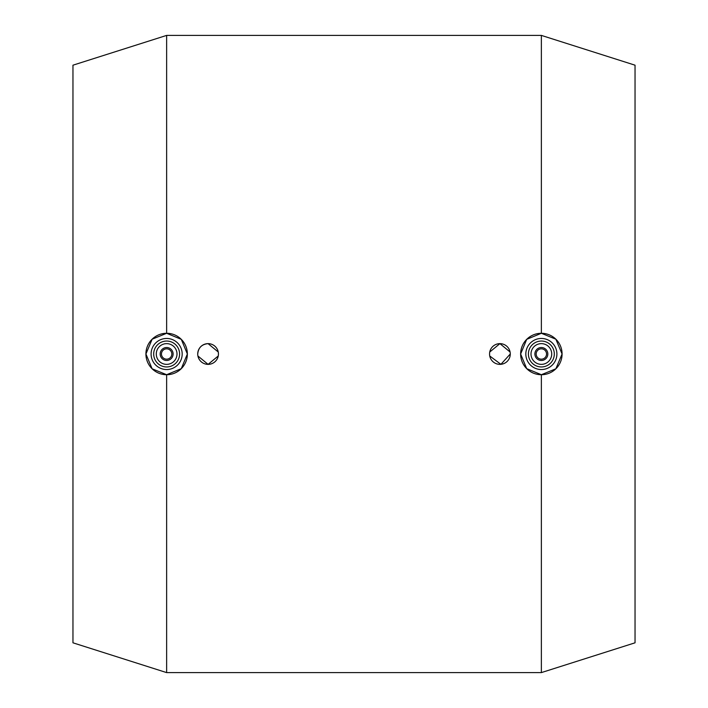 <?xml version="1.0" encoding="UTF-8"?>
<svg xmlns="http://www.w3.org/2000/svg" width="708" height="708" viewBox="0 0 708 708"><rect width="100%" height="100%" fill="white"/><g stroke="black" fill="none" stroke-linecap="round" stroke-linejoin="round"><path stroke-width="1.06" d="M166.637 333.282L181.292 339.344L187.363 354A20.718 20.718 0 0 1 166.637 374.718A20.718 20.718 0 0 1 145.919 354A20.718 20.718 0 0 1 166.637 333.282A20.718 20.718 0 0 1 187.363 354L181.292 368.656L166.637 374.718L152.14 368.797L145.919 354L152.14 339.203L166.637 333.282L166.637 35.4L72.959 65.189L72.959 642.811L166.637 672.6L541.363 672.6L635.041 642.811L635.041 65.189L541.363 35.4L541.363 333.282L555.86 339.203L562.081 354A20.718 20.718 0 0 0 541.363 333.282A20.718 20.718 0 0 0 520.637 354L526.708 339.344L541.363 333.282M151.096 354A15.541 15.541 0 0 1 166.637 338.459A15.541 15.541 0 0 1 182.177 354A15.541 15.541 0 0 1 166.637 369.541A15.541 15.541 0 0 1 151.096 354M153.689 354A12.948 12.948 0 0 1 166.637 341.052A12.948 12.948 0 0 1 179.593 354A12.948 12.948 0 0 1 166.637 366.948A12.948 12.948 0 0 1 153.689 354M177 354A10.363 10.363 0 0 1 166.637 364.363A10.363 10.363 0 0 1 156.282 354A10.363 10.363 0 0 1 166.637 343.637A10.363 10.363 0 0 1 177 354M160.167 354A6.478 6.478 0 0 1 166.637 347.522A6.478 6.478 0 0 1 173.115 354A6.478 6.478 0 0 1 166.637 360.478A6.478 6.478 0 0 1 160.167 354M161.459 354A5.177 5.177 0 0 1 166.637 348.823A5.177 5.177 0 0 1 171.823 354A5.177 5.177 0 0 1 166.637 359.177A5.177 5.177 0 0 1 161.459 354M197.718 354A10.363 10.363 0 0 1 208.081 343.637A10.363 10.363 0 0 1 218.445 354A10.363 10.363 0 0 1 208.081 364.363A10.363 10.363 0 0 1 197.718 354C198.337 347.708 201.789 344.256 208.081 343.637L218.25 352.009M489.75 352.009L499.919 343.637L510.087 352.009M547.833 354A6.478 6.478 0 0 0 541.363 347.522A6.478 6.478 0 0 0 534.885 354A6.478 6.478 0 0 0 541.363 360.478A6.478 6.478 0 0 0 547.833 354M546.541 354A5.177 5.177 0 0 0 541.363 348.823A5.177 5.177 0 0 0 536.177 354A5.177 5.177 0 0 0 541.363 359.177A5.177 5.177 0 0 0 546.541 354M531 354A10.363 10.363 0 0 0 541.363 364.363A10.363 10.363 0 0 0 551.718 354A10.363 10.363 0 0 0 541.363 343.637A10.363 10.363 0 0 0 531 354M556.904 354A15.541 15.541 0 0 0 541.363 338.459A15.541 15.541 0 0 0 525.823 354A15.541 15.541 0 0 0 541.363 369.541A15.541 15.541 0 0 0 556.904 354M554.311 354A12.948 12.948 0 0 0 541.363 341.052A12.948 12.948 0 0 0 528.407 354A12.948 12.948 0 0 0 541.363 366.948A12.948 12.948 0 0 0 554.311 354M489.555 354A10.363 10.363 0 0 1 499.919 343.637A10.363 10.363 0 0 1 510.282 354A10.363 10.363 0 0 1 499.919 364.363A10.363 10.363 0 0 1 489.555 354M510.282 354L500.91 364.31L489.75 355.991M218.25 355.991L208.081 364.363L197.913 355.991M520.637 354A20.718 20.718 0 0 0 541.363 374.718A20.718 20.718 0 0 0 562.081 354L555.86 368.797L541.363 374.718L526.708 368.656L520.637 354M166.637 672.6L166.637 374.718M541.363 672.6L541.363 374.718M166.637 35.4L541.363 35.4"/></g></svg>
